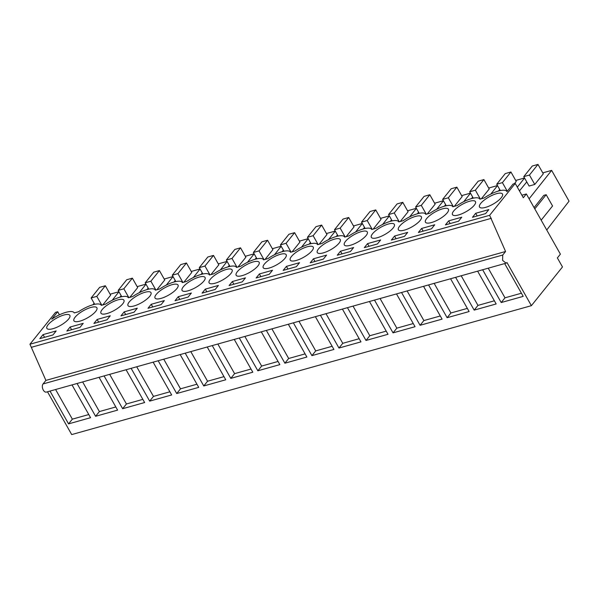 <?xml version="1.0" encoding="UTF-8"?>
<svg xmlns="http://www.w3.org/2000/svg" width="599" height="599" viewBox="0 0 599 599"><rect width="100%" height="100%" fill="white"/><g stroke="black" fill="none" stroke-linecap="round" stroke-linejoin="round"><path stroke-width="0.9" d="M506.095 263.178L506.994 262.557L531.388 305.67L562.476 266.952L557.37 257.922L560.402 254.148L526.349 193.956L523.316 197.73L515.222 183.436L489.63 215.311L505.578 251.49L502.741 255.032L43.053 383.944A4.552 2.673 -105.7 0 0 42.903 389.283A4.552 2.673 -105.7 0 0 46.415 392.09L506.095 263.178L502.591 260.37L502.741 255.032M47.493 391.791L71.7 434.582L531.388 305.67M515.222 183.436L513.058 184.043L506.949 191.658A18.21 5.705 -29.5 0 0 506.859 191.478A18.21 5.705 -29.5 0 0 484.209 197.962L479.874 199.175A18.21 5.705 -29.5 0 0 479.821 199.063A18.21 5.705 -29.5 0 0 457.164 205.547L452.837 206.76A18.21 5.705 -29.5 0 0 452.777 206.648A18.21 5.705 -29.5 0 0 430.127 213.132L425.799 214.345A18.21 5.705 -29.5 0 0 425.739 214.232A18.21 5.705 -29.5 0 0 403.09 220.717L398.754 221.929A18.21 5.705 -29.5 0 0 398.694 221.81A18.21 5.705 -29.5 0 0 376.045 228.294L371.717 229.507A18.21 5.705 -29.5 0 0 371.657 229.395A18.21 5.705 -29.5 0 0 349.007 235.879L344.68 237.092A18.21 5.705 -29.5 0 0 344.62 236.979A18.21 5.705 -29.5 0 0 321.963 243.464L317.635 244.677A18.21 5.705 -29.5 0 0 317.575 244.564A18.21 5.705 -29.5 0 0 294.925 251.048L290.597 252.261A18.21 5.705 -29.5 0 0 290.537 252.142A18.21 5.705 -29.5 0 0 267.888 258.626L263.56 259.846A18.21 5.705 -29.5 0 0 263.5 259.726A18.21 5.705 -29.5 0 0 240.843 266.211L236.515 267.424A18.21 5.705 -29.5 0 0 236.455 267.311A18.21 5.705 -29.5 0 0 213.806 273.795L209.478 275.008A18.21 5.705 -29.5 0 0 209.418 274.896A18.21 5.705 -29.5 0 0 186.768 281.38L182.433 282.593A18.21 5.705 -29.5 0 0 182.373 282.481A18.21 5.705 -29.5 0 0 159.723 288.958L155.396 290.178A18.21 5.705 -29.5 0 0 155.336 290.058A18.21 5.705 -29.5 0 0 132.686 296.542L128.358 297.755A18.21 5.705 -29.5 0 0 128.298 297.643A18.21 5.705 -29.5 0 0 105.641 304.127L101.313 305.34A18.21 5.705 -29.5 0 0 101.253 305.228A18.21 5.705 -29.5 0 0 78.604 311.712L74.276 312.925A18.21 5.705 -29.5 0 0 74.216 312.813A18.21 5.705 -29.5 0 0 51.739 319.177L57.706 311.742L55.542 312.349L29.95 344.223L45.898 380.402L43.053 383.944M521.886 195.207L526.349 193.956M477.613 271.167L496.167 303.955L474.168 310.125L477.957 305.4L494.377 300.795M455.614 277.337L474.168 310.125M450.575 278.745L469.129 311.54L447.124 317.71L450.92 312.985L467.34 308.38M428.57 284.914L447.124 317.71M423.53 286.329L442.084 319.125L420.086 325.294L423.875 320.57L440.302 315.965M401.532 292.499L420.086 325.294M396.493 293.914L415.047 326.702L393.041 332.872L396.838 328.155L413.258 323.55M374.495 300.084L393.041 332.872M369.456 301.499L388.002 334.287L366.004 340.457L369.793 335.732L386.22 331.127M347.45 307.669L366.004 340.457M342.411 309.077L360.965 341.872L338.967 348.041L342.755 343.317L359.175 338.712M320.413 315.246L338.967 348.041M315.373 316.661L333.928 349.457L311.922 355.626L315.718 350.902L332.138 346.297M293.375 322.831L311.922 355.626M288.336 324.246L306.883 357.034L284.884 363.204L288.673 358.487L305.101 353.882M266.33 330.416L284.884 363.204M261.291 331.831L279.845 364.619L257.847 370.788L261.636 366.071L278.056 361.459M239.293 338.001L257.847 370.788M234.254 339.416L252.808 372.204L230.802 378.373L234.598 373.649L251.018 369.044M212.248 345.586L230.802 378.373M207.209 346.993L225.763 379.788L203.765 385.958L207.553 381.234L223.981 376.629M185.211 353.163L203.765 385.958M180.172 354.578L198.726 387.366L176.72 393.536L180.516 388.818L196.936 384.214M158.173 360.748L176.72 393.536M153.134 362.163L171.681 394.951L149.683 401.12L153.471 396.403L169.899 391.791M131.129 368.333L149.683 401.12M126.09 369.748L144.644 402.535L122.645 408.705L126.434 403.981L142.854 399.376M104.091 375.917L122.645 408.705M99.052 377.325L117.606 410.12L95.6 416.29L99.397 411.565L115.817 406.961M77.054 383.495L95.6 416.29M72.015 384.91L90.561 417.698L68.563 423.875L72.352 419.15L88.779 414.545M50.009 391.08L68.563 423.875M504.658 263.582L523.204 296.37L501.206 302.54L504.994 297.823L521.422 293.218M482.652 269.752L501.206 302.54M45.898 380.402L505.578 251.49M31.65 347.233L491.337 218.321M29.95 344.223L489.63 215.311M52.952 334.953L56.179 330.94L43.046 334.616L39.826 338.63L52.952 334.953M259.367 273.953L256.147 277.966L269.273 274.29L272.5 270.276L259.367 273.953L260.887 276.641M134.071 312.199L137.298 308.186L124.165 311.869L120.946 315.883L134.071 312.199M156.773 298.931A13.2 4.133 -29.5 0 0 170.835 293.757A13.2 4.133 -29.5 0 0 178.023 285.042A13.2 4.133 -29.5 0 0 176.293 284.151A13.2 4.133 -29.5 0 0 162.224 289.317A13.2 4.133 -29.5 0 0 155.044 298.04A13.2 4.133 -29.5 0 0 156.773 298.931M107.034 319.784L110.261 315.77L97.128 319.454L93.908 323.467L107.034 319.784M122.211 299.313A13.2 4.133 -29.5 0 0 108.149 304.487A13.2 4.133 -29.5 0 0 100.961 313.202A13.2 4.133 -29.5 0 0 102.691 314.101A13.2 4.133 -29.5 0 0 116.753 308.927A13.2 4.133 -29.5 0 0 123.941 300.204A13.2 4.133 -29.5 0 0 122.211 299.313M83.216 323.355L70.09 327.039L66.863 331.052L79.996 327.368L83.216 323.355M95.166 306.898A13.2 4.133 -29.5 0 0 81.105 312.072A13.2 4.133 -29.5 0 0 73.924 320.787A13.2 4.133 -29.5 0 0 75.654 321.678A13.2 4.133 -29.5 0 0 89.715 316.512A13.2 4.133 -29.5 0 0 96.896 307.789A13.2 4.133 -29.5 0 0 95.166 306.898M151.21 304.285L147.983 308.298L161.116 304.621L164.336 300.608L151.21 304.285L152.73 306.973M149.248 291.728A13.2 4.133 -29.5 0 0 135.187 296.902A13.2 4.133 -29.5 0 0 128.006 305.625A13.2 4.133 -29.5 0 0 129.736 306.516A13.2 4.133 -29.5 0 0 143.797 301.342A13.2 4.133 -29.5 0 0 150.978 292.619A13.2 4.133 -29.5 0 0 149.248 291.728M178.247 296.707L175.028 300.72L188.153 297.037L191.381 293.023L178.247 296.707L179.767 299.388M202.065 293.136L215.198 289.452L218.418 285.438L205.285 289.122L202.065 293.136M337.267 255.219L350.393 251.535L353.62 247.522L340.487 251.206L337.267 255.219M445.424 224.887L458.557 221.203L461.777 217.19L448.651 220.874L445.424 224.887M237.893 276.184A13.2 4.133 -29.5 0 0 251.954 271.01A13.2 4.133 -29.5 0 0 259.142 262.287A13.2 4.133 -29.5 0 0 257.413 261.396A13.2 4.133 -29.5 0 0 243.351 266.57A13.2 4.133 -29.5 0 0 236.163 275.293A13.2 4.133 -29.5 0 0 237.893 276.184M367.531 243.621L364.304 247.634L377.437 243.958L380.657 239.944L367.531 243.621L369.051 246.309M311.487 246.234A13.2 4.133 -29.5 0 0 297.426 251.4A13.2 4.133 -29.5 0 0 290.245 260.123A13.2 4.133 -29.5 0 0 291.975 261.014A13.2 4.133 -29.5 0 0 306.037 255.84A13.2 4.133 -29.5 0 0 313.217 247.125A13.2 4.133 -29.5 0 0 311.487 246.234M299.537 262.691L286.412 266.375L283.185 270.389L296.318 266.705L299.537 262.691M338.532 238.649A13.2 4.133 -29.5 0 0 324.471 243.823A13.2 4.133 -29.5 0 0 317.283 252.538A13.2 4.133 -29.5 0 0 319.012 253.429A13.2 4.133 -29.5 0 0 333.074 248.263A13.2 4.133 -29.5 0 0 340.262 239.54A13.2 4.133 -29.5 0 0 338.532 238.649M323.355 259.12L326.582 255.107L313.449 258.79L310.23 262.804L323.355 259.12M373.095 238.267A13.2 4.133 -29.5 0 0 387.156 233.093A13.2 4.133 -29.5 0 0 394.344 224.378A13.2 4.133 -29.5 0 0 392.615 223.479A13.2 4.133 -29.5 0 0 378.546 228.653A13.2 4.133 -29.5 0 0 371.365 237.376A13.2 4.133 -29.5 0 0 373.095 238.267M242.236 281.867L245.455 277.854L232.33 281.537L229.103 285.551L242.236 281.867M365.57 231.064A13.2 4.133 -29.5 0 0 351.508 236.238A13.2 4.133 -29.5 0 0 344.328 244.961A13.2 4.133 -29.5 0 0 346.057 245.852A13.2 4.133 -29.5 0 0 360.119 240.678A13.2 4.133 -29.5 0 0 367.299 231.955A13.2 4.133 -29.5 0 0 365.57 231.064M434.739 224.775L421.606 228.459L418.387 232.472L431.52 228.788L434.739 224.775M427.177 223.098A13.2 4.133 -29.5 0 0 441.238 217.931A13.2 4.133 -29.5 0 0 448.419 209.208A13.2 4.133 -29.5 0 0 446.689 208.317A13.2 4.133 -29.5 0 0 432.628 213.491A13.2 4.133 -29.5 0 0 425.447 222.207A13.2 4.133 -29.5 0 0 427.177 223.098M394.569 236.043L391.349 240.057L404.475 236.373L407.702 232.36L394.569 236.043L396.089 238.724M400.132 230.682A13.2 4.133 -29.5 0 0 414.194 225.509A13.2 4.133 -29.5 0 0 421.382 216.793A13.2 4.133 -29.5 0 0 419.652 215.902A13.2 4.133 -29.5 0 0 405.59 221.068A13.2 4.133 -29.5 0 0 398.402 229.791A13.2 4.133 -29.5 0 0 400.132 230.682M264.93 268.599A13.2 4.133 -29.5 0 0 278.999 263.425A13.2 4.133 -29.5 0 0 286.18 254.71A13.2 4.133 -29.5 0 0 284.45 253.811A13.2 4.133 -29.5 0 0 270.389 258.985A13.2 4.133 -29.5 0 0 263.201 267.708A13.2 4.133 -29.5 0 0 264.93 268.599M473.734 200.732A13.2 4.133 -29.5 0 0 459.673 205.906A13.2 4.133 -29.5 0 0 452.485 214.622A13.2 4.133 -29.5 0 0 454.214 215.52A13.2 4.133 -29.5 0 0 468.276 210.346A13.2 4.133 -29.5 0 0 475.464 201.623A13.2 4.133 -29.5 0 0 473.734 200.732M210.855 283.769A13.2 4.133 -29.5 0 0 224.917 278.595A13.2 4.133 -29.5 0 0 232.098 269.872A13.2 4.133 -29.5 0 0 230.368 268.981A13.2 4.133 -29.5 0 0 216.306 274.155A13.2 4.133 -29.5 0 0 209.126 282.87A13.2 4.133 -29.5 0 0 210.855 283.769M485.594 213.618L488.821 209.605L475.688 213.289L472.469 217.302L485.594 213.618M481.252 207.935A13.2 4.133 -29.5 0 0 495.321 202.762A13.2 4.133 -29.5 0 0 502.501 194.046A13.2 4.133 -29.5 0 0 500.771 193.148A13.2 4.133 -29.5 0 0 486.71 198.321A13.2 4.133 -29.5 0 0 479.522 207.044A13.2 4.133 -29.5 0 0 481.252 207.935M68.129 314.482A13.2 4.133 -29.5 0 0 54.067 319.649A13.2 4.133 -29.5 0 0 46.879 328.372A13.2 4.133 -29.5 0 0 48.609 329.263A13.2 4.133 -29.5 0 0 62.678 324.089A13.2 4.133 -29.5 0 0 69.858 315.373A13.2 4.133 -29.5 0 0 68.129 314.482M203.331 276.566A13.2 4.133 -29.5 0 0 189.269 281.74A13.2 4.133 -29.5 0 0 182.081 290.455A13.2 4.133 -29.5 0 0 183.811 291.346A13.2 4.133 -29.5 0 0 197.872 286.18A13.2 4.133 -29.5 0 0 205.06 277.457A13.2 4.133 -29.5 0 0 203.331 276.566M57.706 311.742L59.443 314.804M499.716 189.501L498.465 191.036M517.326 187.143L524.552 178.023M515.724 180.456L524.537 177.985M510.94 172.003L502.404 182.628L496.728 184.215L505.256 173.59L510.94 172.003L516.256 181.407L514.459 183.653M472.678 197.086L471.428 198.621M490.776 194.113L497.514 185.608M488.679 188.041L497.492 185.57M483.895 179.588L475.366 190.205L469.691 191.8L478.219 181.175L483.895 179.588L489.218 188.992L481.371 198.756M445.641 204.663L444.391 206.206M463.731 201.691L470.477 193.192M461.642 195.626L470.455 193.155M456.857 187.165L448.329 197.79L442.646 199.385L451.182 188.76L456.857 187.165L462.181 196.569L454.334 206.341M418.596 212.248L417.346 213.791M436.693 209.276L443.432 200.777M434.604 203.211L443.417 200.74M429.82 194.75L421.284 205.375L415.609 206.969L424.137 196.345L429.82 194.75L435.136 204.154L427.289 213.925M391.559 219.833L390.308 221.368M409.656 216.86L416.395 208.355M407.56 210.788L416.372 208.317M402.775 202.335L394.247 212.959L388.571 214.547L397.1 203.922L402.775 202.335L408.099 211.739L400.252 221.51M364.514 227.418L363.264 228.953M382.611 224.445L389.357 215.939M380.522 218.373L389.335 215.902M375.738 209.92L367.202 220.537L361.526 222.132L370.062 211.507L375.738 209.92L381.054 219.324L373.214 229.088M337.477 235.003L336.226 236.538M355.574 232.023L362.313 223.524M353.485 225.958L362.29 223.487M348.693 217.497L340.165 228.122L334.489 229.717L343.017 219.092L348.693 217.497L354.016 226.901L346.17 236.672M310.439 242.58L309.189 244.122M328.537 239.607L335.275 231.109M326.44 233.543L335.253 231.072M321.656 225.082L313.127 235.707L307.444 237.301L315.98 226.677L321.656 225.082L326.979 234.486L319.132 244.257M283.394 250.165L282.144 251.7M301.492 247.192L308.238 238.687M299.403 241.12L308.215 238.649M294.618 232.667L286.082 243.291L280.407 244.879L288.935 234.261L294.618 232.667L299.934 242.071L292.095 251.842M256.357 257.75L255.107 259.285M274.454 254.777L281.193 246.271M272.358 248.705L281.171 246.234M267.573 240.251L259.045 250.876L253.37 252.464L261.898 241.839L267.573 240.251L272.897 249.656L265.05 259.427M229.32 265.335L228.069 266.869M247.409 262.362L254.156 253.856M245.32 256.29L254.133 253.819M240.536 247.829L232.008 258.454L226.325 260.048L234.86 249.424L240.536 247.829L245.86 257.233L238.013 267.004M202.275 272.912L201.024 274.454M220.372 269.939L227.111 261.441M218.283 263.874L227.096 261.404M213.499 255.414L204.963 266.038L199.287 267.633L207.816 257.008L213.499 255.414L218.815 264.818L210.968 274.589M175.237 280.497L173.987 282.039M193.335 277.524L200.073 269.018M191.238 271.459L200.051 268.981M186.454 262.998L177.925 273.623L172.25 275.211L180.778 264.593L186.454 262.998L191.777 272.403L183.93 282.174M148.193 288.082L146.942 289.617M166.29 285.109L173.036 276.603M164.201 279.037L173.014 276.566M159.416 270.583L150.881 281.208L145.205 282.795L153.741 272.171L159.416 270.583L164.74 279.988L156.893 289.759M121.155 295.666L119.905 297.201M139.253 292.694L145.991 284.188M137.164 286.622L145.969 284.151M132.372 278.161L123.843 288.785L118.168 290.38L126.696 279.755L132.372 278.161L137.695 287.572L129.848 297.336M94.118 303.244L92.867 304.786M112.215 300.271L118.954 291.773M110.119 294.206L118.931 291.735M105.334 285.745L96.806 296.37L91.123 297.965L99.659 287.34L105.334 285.745L110.658 295.15L102.811 304.921M546.737 229.986L569.05 201.159L551.642 170.386L529.097 198.816M534.076 207.621L543.795 195.364L546.176 194.697L552.555 205.989L541.174 220.162M546.176 194.697L534.787 208.879M526.761 181.916L519.453 190.901M542.761 172.879L551.642 170.386M537.977 164.418L532.301 166.013L523.766 176.638L529.089 186.042L534.765 184.447L543.3 173.822L537.977 164.418L529.449 175.043L534.765 184.447M461.193 275.772L477.957 305.4M434.148 283.357L450.92 312.985M407.11 290.934L423.875 320.57M380.073 298.519L396.838 328.155M353.028 306.104L369.793 335.732M325.991 313.689L342.755 343.317M298.953 321.266L315.718 350.902M271.909 328.851L288.673 358.487M244.871 336.436L261.636 366.071M217.826 344.021L234.598 373.649M190.789 351.598L207.553 381.234M163.752 359.183L180.516 388.818M136.707 366.768L153.471 396.403M109.669 374.353L126.434 403.981M82.632 381.93L99.397 411.565M55.587 389.515L72.352 419.15M488.23 268.187L504.994 297.823M43.046 334.616L44.566 337.304M124.165 311.869L125.685 314.557M97.128 319.454L98.648 322.135M70.09 327.039L71.603 329.72M205.285 289.122L206.805 291.803M340.487 251.206L342.007 253.886M448.651 220.874L450.171 223.554M286.412 266.375L287.924 269.056M313.449 258.79L314.969 261.471M232.33 281.537L233.85 284.226M421.606 228.459L423.126 231.139M475.688 213.289L477.208 215.977M502.404 182.628L507.278 191.238M496.728 184.215L500.322 190.572M475.366 190.205L480.361 199.04M469.691 191.8L473.285 198.157M448.329 197.79L453.323 206.625M442.646 199.385L446.248 205.742M421.284 205.375L426.286 214.21M415.609 206.969L419.203 213.326M394.247 212.959L399.241 221.795M388.571 214.547L392.165 220.911M367.202 220.537L372.204 229.372M361.526 222.132L365.128 228.489M340.165 228.122L345.166 236.957M334.489 229.717L338.083 236.073M313.127 235.707L318.121 244.542M307.444 237.301L311.046 243.658M286.082 243.291L291.084 252.127M280.407 244.879L284.008 251.243M259.045 250.876L264.039 259.704M253.37 252.464L256.964 258.82M232.008 258.454L237.002 267.289M226.325 260.048L229.926 266.405M204.963 266.038L209.964 274.874M199.287 267.633L202.881 273.99M177.925 273.623L182.92 282.458M172.25 275.211L175.844 281.575M150.881 281.208L155.882 290.036M145.205 282.795L148.807 289.152M123.843 288.785L128.845 297.621M118.168 290.38L121.762 296.737M96.806 296.37L101.8 305.205M91.123 297.965L94.724 304.322M523.766 176.638L529.449 175.043"/></g></svg>
